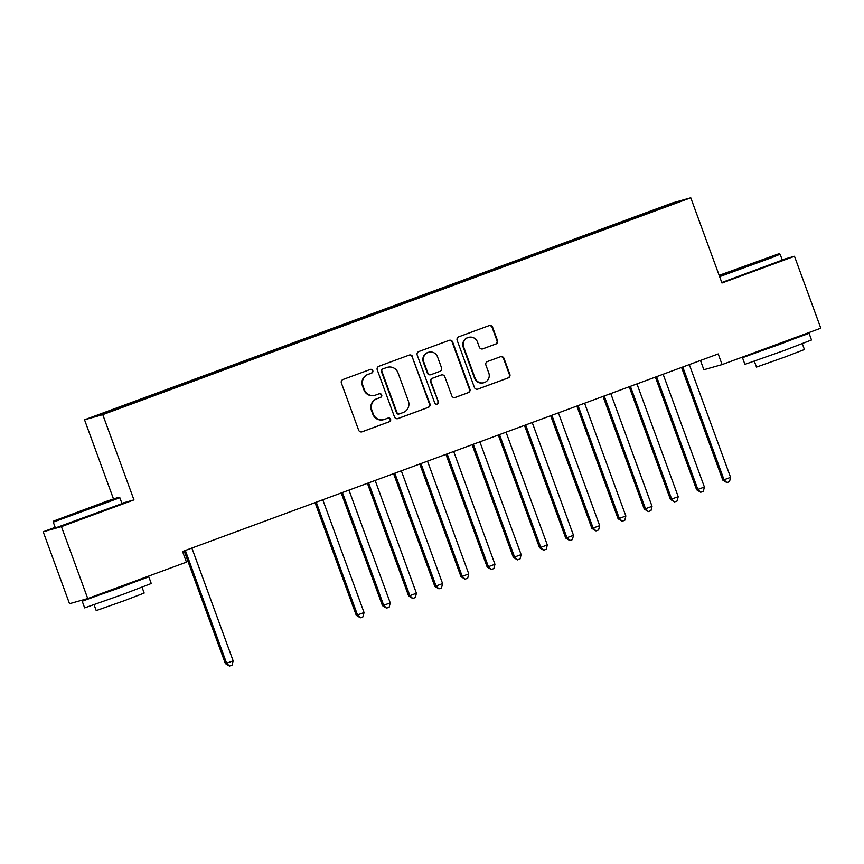 <?xml version="1.0" encoding="UTF-8"?>
<svg xmlns="http://www.w3.org/2000/svg" width="864" height="864" viewBox="0 0 864 864"><rect width="100%" height="100%" fill="white"/><g stroke="black" fill="none" stroke-linecap="round" stroke-linejoin="round"><path stroke-width="1.3" d="M372.784 370.602A1.944 1.922 74.2 0 0 370.321 369.436L343.008 379.501A2.786 2.743 74.2 0 0 341.399 383.065L358.625 430.132A2.786 2.743 74.2 0 0 362.146 431.795L389.448 421.718A1.944 1.922 74.2 0 0 390.582 419.234A1.944 1.922 74.2 0 0 388.109 418.057L384.577 419.364A8.91 8.759 74.2 0 1 373.291 414.029L371.855 410.108A8.91 8.759 74.2 0 1 377.017 398.714L380.56 397.408A1.944 1.922 74.2 0 0 381.683 394.913A1.944 1.922 74.2 0 0 379.22 393.746L375.678 395.053A8.91 8.759 74.2 0 1 364.392 389.718L362.966 385.798A8.91 8.759 74.2 0 1 368.118 374.393L371.66 373.086A1.944 1.922 74.2 0 0 372.784 370.602M375.041 395.258L374.544 395.399A8.91 8.759 74.2 0 1 363.906 389.858L362.47 385.938A8.91 8.759 74.2 0 1 367.632 374.533L371.164 373.226A1.944 1.922 74.2 0 0 370.202 369.479M361.703 431.914L388.962 421.859A1.944 1.922 74.2 0 0 388.001 418.1M383.94 419.569L383.443 419.71A8.91 8.759 74.2 0 1 372.805 414.169L371.369 410.249A8.91 8.759 74.2 0 1 376.531 398.855L380.063 397.548A1.944 1.922 74.2 0 0 379.102 393.79M495.85 344.056A2.786 2.743 74.2 0 0 497.459 340.492L492.631 327.283A2.786 2.743 74.2 0 0 489.1 325.62L458.784 336.798A2.786 2.743 74.2 0 0 457.164 340.362L474.39 387.428A2.786 2.743 74.2 0 0 477.922 389.092L508.237 377.914A2.786 2.743 74.2 0 0 509.857 374.35L504.014 358.398A2.786 2.743 74.2 0 0 500.494 356.735L487.512 361.519A2.786 2.743 74.2 0 0 485.903 365.083L488.797 372.989A7.452 7.322 74.2 0 1 483.948 382.698A7.452 7.322 74.2 0 1 475.049 378.065L463.709 347.08A7.452 7.322 74.2 0 1 468.558 337.37A7.452 7.322 74.2 0 1 477.457 342.004L479.347 347.177A2.786 2.743 74.2 0 0 482.868 348.84L495.353 344.196A2.786 2.743 74.2 0 0 496.973 340.632L492.134 327.424A2.786 2.743 74.2 0 0 489.056 325.631M718.2 353.938L182.552 551.491L186.451 562.151L87.75 598.558L61.43 526.63L133.952 499.889L102.762 414.644L690.768 197.78L721.958 283.014L794.48 256.273L820.8 328.19L722.099 364.586L718.2 353.938M412.711 356.767A2.786 2.743 74.2 0 0 409.18 355.093L378.864 366.282A2.786 2.743 74.2 0 0 377.244 369.846L394.47 416.902A2.786 2.743 74.2 0 0 398.002 418.576L428.317 407.387A2.786 2.743 74.2 0 0 429.937 403.823L412.214 356.897A2.786 2.743 74.2 0 0 409.136 355.115M418.824 351.54L449.14 340.362A2.786 2.743 74.2 0 1 452.671 342.025L469.897 389.092A2.786 2.743 74.2 0 1 468.277 392.645L455.306 397.44A2.786 2.743 74.2 0 1 451.775 395.766L444.787 376.682A2.786 2.743 74.2 0 0 441.266 375.019L432.659 378.194A2.786 2.743 74.2 0 0 431.039 381.748L438.318 401.62A1.944 1.922 74.2 0 1 437.044 404.168A1.944 1.922 74.2 0 1 434.722 402.948L417.204 355.104A2.786 2.743 74.2 0 1 418.824 351.54M102.762 414.644L84.532 419.796L672.538 202.921L690.768 197.78M141.556 400.032L141.242 399.19L125.539 404.978L98.485 415.109L136.62 401.846L648.032 213.224M141.242 399.19L153.468 394.826L153.781 395.366M167.735 390.377L167.422 389.534L153.468 394.826M167.422 389.534L179.647 385.171L179.96 385.711M193.914 380.722L193.601 379.879L179.647 385.171M193.601 379.879L205.826 375.516L206.14 376.056M220.093 371.066L219.791 370.224L205.826 375.516M219.791 370.224L232.006 365.861L232.319 366.401M246.272 361.411L245.97 360.569L232.006 365.861M245.97 360.569L258.185 356.206L258.498 356.746M272.452 351.756L272.149 350.903L258.185 356.206M272.149 350.903L284.364 346.55L284.677 347.09M298.631 342.101L298.328 341.248L284.364 346.55M298.328 341.248L310.543 336.895L310.867 337.435M324.821 332.435L324.508 331.592L310.543 336.895M324.508 331.592L336.733 327.24L337.046 327.78M351 322.78L350.687 321.937L336.733 327.24M350.687 321.937L362.912 317.585L363.226 318.125M377.179 313.124L376.866 312.282L362.912 317.585M376.866 312.282L389.092 307.93L389.405 308.47M403.358 303.469L403.045 302.627L389.092 307.93M403.045 302.627L415.271 298.274L415.584 298.814M429.538 293.814L429.224 292.972L415.271 298.274M429.224 292.972L441.45 288.619L441.763 289.159M455.717 284.159L455.404 283.316L441.45 288.619M455.404 283.316L467.629 278.964L467.942 279.504M481.896 274.504L481.594 273.661L467.629 278.964M481.594 273.661L493.808 269.309L494.122 269.849M508.075 264.848L507.773 264.006L493.808 269.309M507.773 264.006L519.988 259.654L520.301 260.183M534.254 255.193L533.952 254.351L519.988 259.654M533.952 254.351L546.167 249.988L546.48 250.528M560.434 245.538L560.131 244.696L546.167 249.988M560.131 244.696L572.346 240.332L572.659 240.872M586.613 235.883L586.31 235.04L572.346 240.332M586.31 235.04L598.536 230.677L598.849 231.217M612.803 226.228L612.49 225.385L598.536 230.677M612.49 225.385L624.715 221.022L625.028 221.562M638.982 216.572L638.669 215.73L624.715 221.022M638.669 215.73L669.222 204.606L676.804 202.468L648.011 213.084M640.418 215.233L640.807 215.892M669.222 204.606L668.974 205.351M614.239 224.888L614.628 225.547M588.06 234.544L588.449 235.202M561.881 244.199L562.27 244.868M535.702 253.854L536.08 254.524M509.522 263.509L509.9 264.179M483.343 273.164L483.721 273.834M457.153 282.82L457.542 283.489M430.974 292.475L431.363 293.144M404.795 302.13L405.184 302.8M378.616 311.785L379.004 312.455M352.436 321.451L352.825 322.11M326.257 331.106L326.646 331.765M300.078 340.762L300.467 341.42M273.899 350.417L274.277 351.076M247.72 360.072L248.098 360.731M221.54 369.727L221.918 370.386M195.35 379.382L195.739 380.041M169.171 389.038L169.56 389.696M142.992 398.693L143.381 399.362M700.477 360.472L703.868 369.738L722.099 364.586M794.48 256.273L782.158 259.751M55.188 527.364L43.2 531.781L61.43 526.63M43.2 531.781L69.52 603.709L87.75 598.558M113.476 498.895L84.532 419.796M133.952 499.889L121.9 503.291M397.548 418.694L427.831 407.527A2.786 2.743 74.2 0 0 429.44 403.963L412.214 356.897M383.033 368.896A1.944 1.922 74.2 0 0 381.899 371.39L397.019 412.7A1.944 1.922 74.2 0 0 399.481 413.867L403.207 412.495A8.91 8.759 74.2 0 0 408.37 401.09L398.034 372.859A8.91 8.759 74.2 0 0 386.759 367.524L382.536 369.036A1.944 1.922 74.2 0 0 381.402 371.531L381.899 371.39M399.341 413.91L398.855 414.05A1.944 1.922 74.2 0 1 396.522 412.841L381.402 371.531M387.396 367.319L386.899 367.459A8.91 8.759 74.2 0 0 386.262 367.664L386.759 367.524M382.536 369.036L386.262 367.664M454.853 397.559L467.791 392.785A2.786 2.743 74.2 0 0 469.4 389.221L452.174 342.166A2.786 2.743 74.2 0 0 449.096 340.373M441.461 374.954L440.975 375.095A2.786 2.743 74.2 0 0 440.77 375.16L432.162 378.335A2.786 2.743 74.2 0 0 430.553 381.888L438.318 401.62M436.795 404.212A1.944 1.922 74.2 0 0 437.821 401.76M437.54 356.875A7.452 7.322 74.2 0 0 428.641 352.242A7.452 7.322 74.2 0 0 423.792 361.951L427.788 372.859A2.786 2.743 74.2 0 0 431.32 374.533L439.927 371.358A2.786 2.743 74.2 0 0 441.536 367.794L437.54 356.875M428.641 352.242L428.155 352.382A7.452 7.322 74.2 0 0 423.306 362.092L423.792 361.951M431.114 374.598L430.628 374.738A2.786 2.743 74.2 0 1 427.302 373L423.306 362.092M482.425 348.959L495.353 344.196M468.558 337.37L468.061 337.511A7.452 7.322 74.2 0 0 463.212 347.22L463.709 347.08M483.948 382.698L483.451 382.838A7.452 7.322 74.2 0 1 474.552 378.205L463.212 347.22M477.468 389.221L507.751 378.054A2.786 2.743 74.2 0 0 509.36 374.49L503.528 358.538A2.786 2.743 74.2 0 0 500.44 356.746M184.129 550.919A2.84 2.786 -105.8 0 1 184.237 551.178L225.374 663.584L226.606 663.239L233.15 660.83L192.013 548.424A2.84 2.786 -105.8 0 1 191.905 548.046M185.317 550.476A2.84 2.786 -105.8 0 1 185.468 550.832L226.606 663.239L229.468 666.079L225.374 663.584M233.15 660.83L232.081 665.118L229.468 666.079M92.286 507.427L118.768 497.232L106.78 501.228L53.773 521.014L92.286 507.427M119.858 497.74L53.266 522.104L55.404 527.969L122.008 503.604L119.858 497.74L118.768 497.232M89.273 508.28L70.027 515.074L89.273 508.28M133.488 582.023L148.813 576.85L151.254 583.513L124.114 593.957L84.65 607.889L82.21 601.225L97.254 595.285M148.813 576.85L82.21 601.225M142.042 587.25L144.169 593.05L124.632 600.577L96.217 610.6L94.09 604.789M133.38 581.731L133.628 582.412L118.865 588.092L97.394 595.663L97.178 595.08M719.334 275.832L779.036 253.703L719.161 275.346M779.036 253.703L780.127 254.221L772.513 257.342L719.636 276.653M749.542 264.762L730.285 271.555L749.542 264.762M793.757 338.504L809.082 333.331L811.512 339.995L784.372 350.438L744.919 364.36L742.478 357.707L757.523 351.756M809.082 333.331L742.478 357.707M802.31 343.721L804.438 349.531L784.89 357.048L756.486 367.081L754.358 361.271M780.127 254.221L782.276 260.075L721.775 282.517M793.649 338.202L793.897 338.893L779.134 344.574L757.663 352.145L757.447 351.551M315.025 502.632A2.84 2.786 -105.8 0 1 315.144 502.902L356.27 615.308L357.512 614.963L364.057 612.544L322.92 500.137A2.84 2.786 -105.8 0 1 322.812 499.77M316.213 502.2A2.84 2.786 -105.8 0 1 316.375 502.556L357.512 614.963L360.364 617.803L356.27 615.308M364.057 612.544L362.988 616.842L360.364 617.803M341.204 492.977A2.84 2.786 -105.8 0 1 341.323 493.247L382.46 605.653L383.692 605.308L390.236 602.888L349.099 490.482A2.84 2.786 -105.8 0 1 348.991 490.115M342.392 492.545A2.84 2.786 -105.8 0 1 342.554 492.901L383.692 605.308L386.554 608.148L382.46 605.653M390.236 602.888L389.167 607.187L386.554 608.148M367.384 483.322A2.84 2.786 -105.8 0 1 367.502 483.592L408.64 595.998L409.871 595.652L416.416 593.233L375.278 480.827A2.84 2.786 -105.8 0 1 375.17 480.46M368.572 482.89A2.84 2.786 -105.8 0 1 368.734 483.246L409.871 595.652L412.733 598.493L408.64 595.998M416.416 593.233L415.346 597.532L412.733 598.493M393.574 473.666A2.84 2.786 -105.8 0 1 393.682 473.936L434.819 586.343L436.05 585.997L442.595 583.578L401.458 471.172A2.84 2.786 -105.8 0 1 401.35 470.804M394.751 473.234A2.84 2.786 -105.8 0 1 394.913 473.591L436.05 585.997L438.912 588.838L434.819 586.343M442.595 583.578L441.526 587.876L438.912 588.838M419.753 464.011A2.84 2.786 -105.8 0 1 419.861 464.281L460.998 576.688L462.229 576.342L468.774 573.923L427.637 461.516A2.84 2.786 -105.8 0 1 427.529 461.138M420.93 463.579A2.84 2.786 -105.8 0 1 421.092 463.925L462.229 576.342L465.091 579.182L460.998 576.688M468.774 573.923L467.705 578.21L465.091 579.182M445.932 454.356A2.84 2.786 -105.8 0 1 446.04 454.626L487.177 567.032L488.408 566.687L494.953 564.268L453.816 451.861A2.84 2.786 -105.8 0 1 453.708 451.483M447.12 453.924A2.84 2.786 -105.8 0 1 447.271 454.27L488.408 566.687L491.27 569.527L487.177 567.032M494.953 564.268L493.884 568.555L491.27 569.527M472.111 444.701A2.84 2.786 -105.8 0 1 472.219 444.971L513.356 557.377L514.588 557.032L521.132 554.612L479.995 442.206A2.84 2.786 -105.8 0 1 479.887 441.828M473.299 444.269A2.84 2.786 -105.8 0 1 473.45 444.614L514.588 557.032L517.45 559.872L513.356 557.377M521.132 554.612L520.063 558.9L517.45 559.872M498.29 435.046A2.84 2.786 -105.8 0 1 498.398 435.305L539.536 547.722L540.767 547.366L547.312 544.957L506.174 432.551A2.84 2.786 -105.8 0 1 506.066 432.173M499.478 434.603A2.84 2.786 -105.8 0 1 499.63 434.959L540.767 547.366L543.629 550.217L539.536 547.722M547.312 544.957L546.253 549.245L543.629 550.217M524.47 425.39A2.84 2.786 -105.8 0 1 524.578 425.65L565.715 538.067L566.946 537.71L573.491 535.302L532.354 422.896A2.84 2.786 -105.8 0 1 532.246 422.518M525.658 424.948A2.84 2.786 -105.8 0 1 525.809 425.304L566.946 537.71L569.808 540.562L565.715 538.067M573.491 535.302L572.432 539.59L569.808 540.562M550.649 415.735A2.84 2.786 -105.8 0 1 550.757 415.994L591.894 528.412L593.125 528.055L599.67 525.647L558.544 413.24A2.84 2.786 -105.8 0 1 558.436 412.862M551.837 415.292A2.84 2.786 -105.8 0 1 551.999 415.649L593.125 528.055L595.987 530.906L591.894 528.412M599.67 525.647L598.612 529.934L595.987 530.906M576.828 406.08A2.84 2.786 -105.8 0 1 576.947 406.339L618.073 518.746L619.315 518.4L625.86 515.992L584.723 403.585A2.84 2.786 -105.8 0 1 584.615 403.207M578.016 405.637A2.84 2.786 -105.8 0 1 578.178 405.994L619.315 518.4L622.166 521.24L618.073 518.746M625.86 515.992L624.791 520.279L622.166 521.24M603.007 396.425A2.84 2.786 -105.8 0 1 603.126 396.684L644.263 509.09L645.494 508.745L652.039 506.336L610.902 393.919A2.84 2.786 -105.8 0 1 610.794 393.552M604.195 395.982A2.84 2.786 -105.8 0 1 604.357 396.338L645.494 508.745L648.356 511.585L644.263 509.09M652.039 506.336L650.97 510.624L648.356 511.585M629.186 386.77A2.84 2.786 -105.8 0 1 629.305 387.029L670.442 499.435L671.674 499.09L678.218 496.681L637.081 384.264A2.84 2.786 -105.8 0 1 636.973 383.897M630.374 386.327A2.84 2.786 -105.8 0 1 630.536 386.683L671.674 499.09L674.536 501.93L670.442 499.435M678.218 496.681L677.149 500.969L674.536 501.93M655.366 377.114A2.84 2.786 -105.8 0 1 655.484 377.374L696.622 489.78L697.853 489.434L704.398 487.026L663.26 374.609A2.84 2.786 -105.8 0 1 663.152 374.242M656.554 376.672A2.84 2.786 -105.8 0 1 656.716 377.028L697.853 489.434L700.715 492.275L696.622 489.78M704.398 487.026L703.328 491.314L700.715 492.275M681.556 367.459A2.84 2.786 -105.8 0 1 681.664 367.718L722.801 480.125L724.032 479.779L730.577 477.36L689.44 364.954A2.84 2.786 -105.8 0 1 689.332 364.586M682.733 367.016A2.84 2.786 -105.8 0 1 682.895 367.373L724.032 479.779L726.894 482.62L722.801 480.125M730.577 477.36L729.508 481.658L726.894 482.62M184.237 551.178L185.468 550.832M315.144 502.902L316.375 502.556M341.323 493.247L342.554 492.901M367.502 483.592L368.734 483.246M393.682 473.936L394.913 473.591M419.861 464.281L421.092 463.925M446.04 454.626L447.271 454.27M472.219 444.971L473.45 444.614M498.398 435.305L499.63 434.959M524.578 425.65L525.809 425.304M550.757 415.994L551.999 415.649M576.947 406.339L578.178 405.994M603.126 396.684L604.357 396.338M629.305 387.029L630.536 386.683M655.484 377.374L656.716 377.028M681.664 367.718L682.895 367.373M53.773 521.014L53.266 522.104"/></g></svg>
